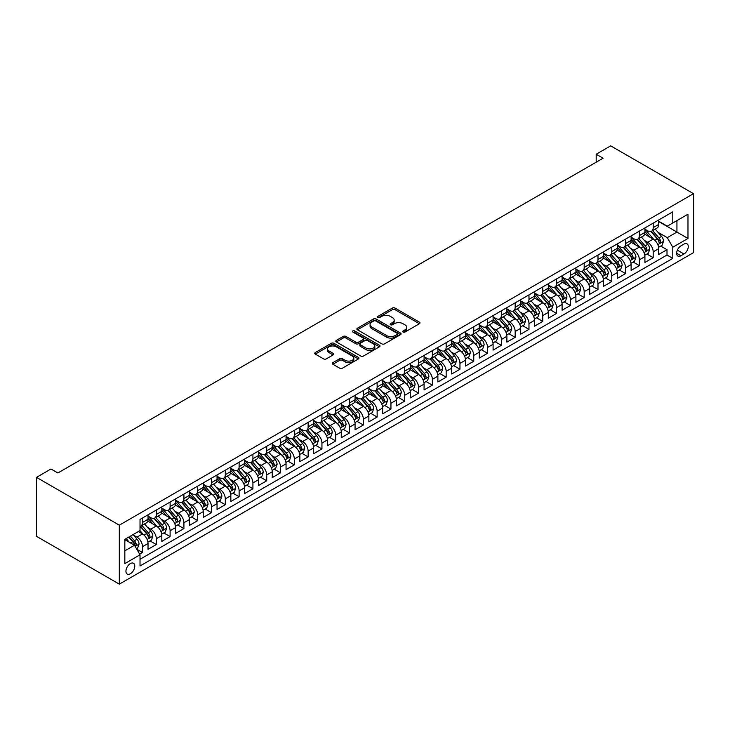 <?xml version="1.0" encoding="UTF-8"?>
<svg xmlns="http://www.w3.org/2000/svg" width="730" height="730" viewBox="0 0 730 730"><rect width="100%" height="100%" fill="white"/><g stroke="black" fill="none" stroke-linecap="round" stroke-linejoin="round"><path stroke-width="1.09" d="M403.133 332.031A1.341 0.776 0 0 0 405.031 332.031L419.421 323.719A1.916 1.104 0 0 0 419.987 322.943A1.916 1.104 0 0 0 419.421 322.158L395.04 308.078A1.916 1.104 0 0 0 392.329 308.078L377.93 316.391A1.341 0.776 0 0 0 377.538 316.939A1.341 0.776 0 0 0 377.93 317.486A1.341 0.776 0 0 0 379.828 317.486L381.69 316.409A6.132 3.54 0 0 1 390.368 316.409L392.393 317.577A6.132 3.54 0 0 1 394.191 320.087A6.132 3.54 0 0 1 392.393 322.587L390.532 323.664A1.341 0.776 0 0 0 390.139 324.211A1.341 0.776 0 0 0 390.532 324.759A1.341 0.776 0 0 0 392.43 324.759L394.291 323.682A6.132 3.54 0 0 1 402.96 323.682L404.995 324.859A6.132 3.54 0 0 1 406.793 327.359A6.132 3.54 0 0 1 404.995 329.86L403.133 330.936A1.341 0.776 0 0 0 402.741 331.484A1.341 0.776 0 0 0 403.133 332.031L403.133 330.936M130.36 573.78A6.251 3.604 120 0 0 134.439 568.278A6.251 3.604 120 0 0 133.481 563.277A6.251 3.604 120 0 0 130.36 563.587A6.251 3.604 120 0 0 126.281 569.09A6.251 3.604 120 0 0 127.23 574.09A6.251 3.604 120 0 0 130.36 573.78M332.853 362.673A1.916 1.104 0 0 0 332.296 363.458A1.916 1.104 0 0 0 332.853 364.243L339.696 368.185A1.916 1.104 0 0 0 342.406 368.185L358.393 358.959A1.916 1.104 0 0 0 358.95 358.174A1.916 1.104 0 0 0 358.393 357.399L334.002 343.319A1.916 1.104 0 0 0 331.292 343.319L315.305 352.544A1.916 1.104 0 0 0 314.749 353.329A1.916 1.104 0 0 0 315.305 354.105L323.572 358.877A1.916 1.104 0 0 0 326.283 358.877L333.126 354.926A1.916 1.104 0 0 0 333.683 354.15A1.916 1.104 0 0 0 333.126 353.366L329.029 351.002A5.128 2.957 0 0 1 327.524 348.904A5.128 2.957 0 0 1 330.69 346.175A5.128 2.957 0 0 1 336.274 346.814L352.325 356.085A5.128 2.957 0 0 1 353.831 358.174A5.128 2.957 0 0 1 350.665 360.912A5.128 2.957 0 0 1 345.08 360.273L342.406 358.722A1.916 1.104 0 0 0 339.696 358.722L332.853 362.673L332.853 364.243M693.5 193.669L610.682 145.854L596.191 154.222L603.089 158.209L57.898 472.976L50.991 468.989L36.5 477.356L119.318 525.171L693.5 193.669L693.5 252.644L119.318 584.146L119.318 525.171M381.827 343.866A1.916 1.104 0 0 0 384.537 343.866L400.524 334.632A1.916 1.104 0 0 0 401.089 333.847A1.916 1.104 0 0 0 400.524 333.072L376.142 318.992A1.916 1.104 0 0 0 373.431 318.992L357.445 328.217A1.916 1.104 0 0 0 356.879 329.002A1.916 1.104 0 0 0 357.445 329.787L381.827 343.866M353.302 332.323A1.341 0.776 0 0 1 354.661 332.515L354.661 330.918L379.454 345.235A1.916 1.104 0 0 1 380.02 346.011A1.916 1.104 0 0 1 379.454 346.796L363.476 356.03A1.916 1.104 0 0 1 360.766 356.03L336.375 341.95L343.219 338.026L343.219 336.43L336.375 340.381A1.916 1.104 0 0 0 335.818 341.166A1.916 1.104 0 0 0 336.375 341.95L336.375 340.381M343.219 338.026A1.916 1.104 0 0 1 345.929 338.026L345.929 336.43A1.916 1.104 0 0 0 343.219 336.43M345.929 336.43L355.82 342.142A1.916 1.104 0 0 0 358.53 342.142L363.065 339.523A1.916 1.104 0 0 0 363.622 338.738A1.916 1.104 0 0 0 363.065 337.954L352.773 332.013A1.341 0.776 0 0 1 352.38 331.466A1.341 0.776 0 0 1 353.201 330.754A1.341 0.776 0 0 1 354.661 330.918M139.64 554.161L142.505 552.51L136.775 549.197M133.517 535.127L136.984 537.125A7.811 4.508 60 0 1 142.505 546.688L148.026 543.503L148.026 549.316L156.302 544.534L150.024 540.912M147.323 527.16L150.781 529.159A7.811 4.508 60 0 1 156.302 538.722L161.823 535.537L161.823 541.35L170.108 536.568L163.83 532.946M161.12 519.185L164.588 521.193A7.811 4.508 60 0 1 170.108 530.756L175.629 527.562L175.629 533.384L183.914 528.602L177.627 524.97M174.926 511.219L178.394 513.217A7.811 4.508 60 0 1 183.914 522.78L189.435 519.596L189.435 525.408L197.711 520.627L191.433 517.004M188.723 503.253L192.191 505.251A7.811 4.508 60 0 1 197.711 514.814L203.232 511.63L203.232 517.442L211.518 512.661L205.239 509.038M202.529 495.278L205.997 497.285A7.811 4.508 60 0 1 211.518 506.848L217.038 503.654L217.038 509.476L225.314 504.695L219.036 501.072M216.335 487.311L219.794 489.31A7.811 4.508 60 0 1 225.314 498.873L230.835 495.688L230.835 501.51L239.121 496.728L232.843 493.097M230.132 479.345L233.6 481.344A7.811 4.508 60 0 1 239.121 490.907L244.641 487.722L244.641 493.535L252.927 488.753L246.64 485.131M243.939 471.379L247.406 473.378A7.811 4.508 60 0 1 252.927 482.941L258.447 479.747L258.447 485.569L266.724 480.787L260.446 477.164M257.736 463.404L261.203 465.411A7.811 4.508 60 0 1 266.724 474.965L272.244 471.781L272.244 477.602L280.53 472.821L274.252 469.189M271.542 455.438L275.009 457.436A7.811 4.508 60 0 1 280.53 466.999L286.05 463.815L286.05 469.627L294.327 464.846L288.049 461.223M285.348 447.472L288.806 449.47A7.811 4.508 60 0 1 294.327 459.033L299.857 455.849L299.857 461.661L308.133 456.88L301.855 453.257M299.145 439.496L302.612 441.504A7.811 4.508 60 0 1 308.133 451.067L313.654 447.873L313.654 453.695L321.939 448.913L315.652 445.282M312.951 431.53L316.418 433.529A7.811 4.508 60 0 1 321.939 443.092L327.46 439.907L327.46 445.729L335.736 440.947L329.458 437.316M326.748 423.564L330.215 425.563A7.811 4.508 60 0 1 335.736 435.126L341.257 431.941L341.257 437.754L349.542 432.972L343.264 429.349M340.554 415.589L344.022 417.596A7.811 4.508 60 0 1 349.542 427.159L355.063 423.966L355.063 429.787L363.339 425.006L357.061 421.383M354.36 407.623L357.819 409.621A7.811 4.508 60 0 1 363.339 419.184L368.869 416L368.869 421.821L377.145 417.04L370.867 413.408M368.157 399.657L371.625 401.655A7.811 4.508 60 0 1 377.145 411.218L382.666 408.034L382.666 413.846L390.952 409.065L384.664 405.442M381.963 391.691L385.431 393.689A7.811 4.508 60 0 1 390.952 403.252L396.472 400.067L396.472 405.88L404.748 401.099L398.471 397.476M395.76 383.715L399.228 385.723A7.811 4.508 60 0 1 404.748 395.286L410.269 392.092L410.269 397.914L418.555 393.132L412.277 389.501M409.566 375.749L413.034 377.748A7.811 4.508 60 0 1 418.555 387.311L424.075 384.126L424.075 389.939L432.361 385.157L426.074 381.534M423.373 367.783L426.831 369.781A7.811 4.508 60 0 1 432.361 379.345L437.881 376.16L437.881 381.973L446.158 377.191L439.88 373.568M437.17 359.808L440.637 361.815A7.811 4.508 60 0 1 446.158 371.378L451.678 368.185L451.678 374.006L459.964 369.225L453.677 365.602M450.976 351.842L454.443 353.84A7.811 4.508 60 0 1 459.964 363.403L465.484 360.219L465.484 366.04L473.761 361.259L467.483 357.627M464.782 343.876L468.24 345.874A7.811 4.508 60 0 1 473.761 355.437L479.281 352.252L479.281 358.065L487.567 353.284L481.289 349.661M478.579 335.909L482.046 337.908A7.811 4.508 60 0 1 487.567 347.471L493.088 344.277L493.088 350.099L501.373 345.317L495.086 341.695M492.385 327.934L495.843 329.942A7.811 4.508 60 0 1 501.373 339.496L506.894 336.311L506.894 342.133L515.17 337.351L508.892 333.72M506.182 319.968L509.649 321.966A7.811 4.508 60 0 1 515.17 331.529L520.691 328.345L520.691 334.157L528.976 329.376L522.698 325.753M519.988 312.002L523.456 314A7.811 4.508 60 0 1 528.976 323.563L534.497 320.379L534.497 326.191L542.773 321.41L536.495 317.787M533.794 304.027L537.253 306.034A7.811 4.508 60 0 1 542.773 315.597L548.294 312.404L548.294 318.225L556.579 313.444L550.301 309.812M547.591 296.061L551.059 298.059A7.811 4.508 60 0 1 556.579 307.622L562.1 304.437L562.1 310.25L570.385 305.478L564.098 301.846M561.397 288.095L564.865 290.093A7.811 4.508 60 0 1 570.385 299.656L575.906 296.471L575.906 302.284L584.183 297.502L577.904 293.88M575.194 280.119L578.662 282.127A7.811 4.508 60 0 1 584.183 291.69L589.703 288.496L589.703 294.318L597.989 289.536L591.711 285.914M589 272.153L592.468 274.151A7.811 4.508 60 0 1 597.989 283.714L603.509 280.53L603.509 286.352L611.786 281.57L605.508 277.938M602.807 264.187L606.265 266.185A7.811 4.508 60 0 1 611.786 275.748L617.306 272.564L617.306 278.376L625.592 273.595L619.314 269.972M616.604 256.221L620.071 258.219A7.811 4.508 60 0 1 625.592 267.782L631.112 264.598L631.112 270.41L639.398 265.629L633.111 262.006M630.41 248.246L633.877 250.253A7.811 4.508 60 0 1 639.398 259.816L644.918 256.622L644.918 262.444L653.195 257.663L653.195 251.841A7.811 4.508 -120 0 0 647.674 242.278L644.207 240.279M646.917 254.031L653.195 257.663M148.026 543.503A7.811 4.508 -120 0 0 142.505 533.94L138.362 531.549M161.823 535.537A7.811 4.508 -120 0 0 156.302 525.974L147.77 521.038M175.629 527.562A7.811 4.508 -120 0 0 170.108 517.999L161.576 513.071M189.435 519.596A7.811 4.508 -120 0 0 183.914 510.033L175.373 505.105M203.232 511.63A7.811 4.508 -120 0 0 197.711 502.067L189.179 497.139M217.038 503.654A7.811 4.508 -120 0 0 211.518 494.091L202.976 489.164M230.835 495.688A7.811 4.508 -120 0 0 225.314 486.125L216.783 481.198M244.641 487.722A7.811 4.508 -120 0 0 239.121 478.159L230.589 473.232M258.447 479.747A7.811 4.508 -120 0 0 252.927 470.184L244.386 465.256M272.244 471.781A7.811 4.508 -120 0 0 266.724 462.218L258.192 457.29M286.05 463.815A7.811 4.508 -120 0 0 280.53 454.252L271.989 449.324M299.857 455.849A7.811 4.508 -120 0 0 294.327 446.285L285.795 441.358M313.654 447.873A7.811 4.508 -120 0 0 308.133 438.31L299.601 433.383M327.46 439.907A7.811 4.508 -120 0 0 321.939 430.344L313.398 425.417M341.257 431.941A7.811 4.508 -120 0 0 335.736 422.378L327.204 417.451M355.063 423.966A7.811 4.508 -120 0 0 349.542 414.403L341.001 409.475M368.869 416A7.811 4.508 -120 0 0 363.339 406.437L354.807 401.509M382.666 408.034A7.811 4.508 -120 0 0 377.145 398.471L368.613 393.543M396.472 400.067A7.811 4.508 -120 0 0 390.952 390.504L382.41 385.568M410.269 392.092A7.811 4.508 -120 0 0 404.748 382.529L396.217 377.602M424.075 384.126A7.811 4.508 -120 0 0 418.555 374.563L410.014 369.635M437.881 376.16A7.811 4.508 -120 0 0 432.361 366.597L423.82 361.669M451.678 368.185A7.811 4.508 -120 0 0 446.158 358.622L437.626 353.694M465.484 360.219A7.811 4.508 -120 0 0 459.964 350.655L451.423 345.728M479.281 352.252A7.811 4.508 -120 0 0 473.761 342.689L465.229 337.762M493.088 344.277A7.811 4.508 -120 0 0 487.567 334.714L479.026 329.787M506.894 336.311A7.811 4.508 -120 0 0 501.373 326.748L492.832 321.82M520.691 328.345A7.811 4.508 -120 0 0 515.17 318.782L506.638 313.854M534.497 320.379A7.811 4.508 -120 0 0 528.976 310.816L520.435 305.888M548.294 312.404A7.811 4.508 -120 0 0 542.773 302.84L534.241 297.913M562.1 304.437A7.811 4.508 -120 0 0 556.579 294.874L548.048 289.947M575.906 296.471A7.811 4.508 -120 0 0 570.385 286.908L561.845 281.981M589.703 288.496A7.811 4.508 -120 0 0 584.183 278.933L575.651 274.005M603.509 280.53A7.811 4.508 -120 0 0 597.989 270.967L589.448 266.039M617.306 272.564A7.811 4.508 -120 0 0 611.786 263.001L603.254 258.073M631.112 264.598A7.811 4.508 -120 0 0 625.592 255.035L617.06 250.098M644.918 256.622A7.811 4.508 -120 0 0 639.398 247.059L630.857 242.132M683.973 244.112L680.944 245.864A6.05 3.495 120 0 0 676.984 251.202A6.05 3.495 120 0 0 677.914 256.048A6.05 3.495 120 0 0 680.944 255.746L683.973 253.994A6.05 3.495 120 0 0 687.934 248.665A6.05 3.495 120 0 0 687.003 243.811A6.05 3.495 120 0 0 683.973 244.112M124.839 550.831L134.493 545.255L140.023 554.818L140.023 565.978L672.795 258.374L672.795 247.224L667.275 237.661L658.013 232.313M140.023 554.818L124.839 563.587L124.839 539.361L140.023 530.591L140.023 519.432L672.795 211.837L672.795 222.997L687.979 214.228L687.979 238.454L672.795 247.224M148.026 516.092L150.781 517.68A7.811 4.508 60 0 0 154.687 518.072L160.208 514.878A7.811 4.508 -120 0 0 161.823 511.31L161.823 506.848M161.823 508.117L164.588 509.713A7.811 4.508 60 0 0 168.493 510.097L174.014 506.912A7.811 4.508 -120 0 0 175.629 503.335L175.629 498.873M175.629 500.15L178.394 501.747A7.811 4.508 60 0 0 182.29 502.13L187.811 498.946A7.811 4.508 -120 0 0 189.435 495.369L189.435 490.907M189.435 492.184L192.191 493.772A7.811 4.508 60 0 0 196.096 494.164L201.617 490.971A7.811 4.508 -120 0 0 203.232 487.403L203.232 482.941M203.232 484.209L205.997 485.806A7.811 4.508 60 0 0 209.902 486.198L215.423 483.005A7.811 4.508 -120 0 0 217.038 479.427L217.038 474.965M217.038 476.243L219.794 477.84A7.811 4.508 60 0 0 223.699 478.223L229.22 475.038A7.811 4.508 -120 0 0 230.835 471.461L230.835 466.999M230.835 468.277L233.6 469.874A7.811 4.508 60 0 0 237.505 470.257L243.026 467.072A7.811 4.508 -120 0 0 244.641 463.495L244.641 459.033M244.641 460.311L247.406 461.898A7.811 4.508 60 0 0 251.302 462.291L256.823 459.097A7.811 4.508 -120 0 0 258.447 455.529L258.447 451.067M258.447 452.335L261.203 453.932A7.811 4.508 60 0 0 265.109 454.315L270.629 451.131A7.811 4.508 -120 0 0 272.244 447.554L272.244 443.092M272.244 444.369L275.009 445.966A7.811 4.508 60 0 0 278.915 446.349L284.435 443.165A7.811 4.508 -120 0 0 286.05 439.588L286.05 435.126M286.05 436.403L288.806 437.991A7.811 4.508 60 0 0 292.712 438.383L298.232 435.19A7.811 4.508 -120 0 0 299.857 431.622L299.857 427.159M299.857 428.428L302.612 430.025A7.811 4.508 60 0 0 306.518 430.408L312.038 427.223A7.811 4.508 -120 0 0 313.654 423.646L313.654 419.184M313.654 420.462L316.418 422.059A7.811 4.508 60 0 0 320.315 422.442L325.835 419.257A7.811 4.508 -120 0 0 327.46 415.68L327.46 411.218M327.46 412.496L330.215 414.083A7.811 4.508 60 0 0 334.121 414.476L339.642 411.291A7.811 4.508 -120 0 0 341.257 407.714L341.257 403.252M341.257 404.529L344.022 406.117A7.811 4.508 60 0 0 347.927 406.51L353.448 403.316A7.811 4.508 -120 0 0 355.063 399.748L355.063 395.277M355.063 396.554L357.819 398.151A7.811 4.508 60 0 0 361.724 398.534L367.245 395.35A7.811 4.508 -120 0 0 368.869 391.773L368.869 387.311M368.869 388.588L371.625 390.185A7.811 4.508 60 0 0 375.53 390.568L381.051 387.384A7.811 4.508 -120 0 0 382.666 383.807L382.666 379.345M382.666 380.622L385.431 382.21A7.811 4.508 60 0 0 389.327 382.602L394.857 379.408A7.811 4.508 -120 0 0 396.472 375.84L396.472 371.378M396.472 372.647L399.228 374.244A7.811 4.508 60 0 0 403.133 374.627L408.654 371.442A7.811 4.508 -120 0 0 410.269 367.865L410.269 363.403M410.269 364.681L413.034 366.277A7.811 4.508 60 0 0 416.94 366.661L422.46 363.476A7.811 4.508 -120 0 0 424.075 359.899L424.075 355.437M424.075 356.714L426.831 358.302A7.811 4.508 60 0 0 430.737 358.695L436.257 355.501A7.811 4.508 -120 0 0 437.881 351.933L437.881 347.471M437.881 348.739L440.637 350.336A7.811 4.508 60 0 0 444.543 350.728L450.063 347.535A7.811 4.508 -120 0 0 451.678 343.958L451.678 339.496M451.678 340.773L454.443 342.37A7.811 4.508 60 0 0 458.349 342.753L463.869 339.569A7.811 4.508 -120 0 0 465.484 335.992L465.484 331.529M465.484 332.807L468.24 334.404A7.811 4.508 60 0 0 472.146 334.787L477.666 331.602A7.811 4.508 -120 0 0 479.281 328.026L479.281 323.563M479.281 324.841L482.046 326.429A7.811 4.508 60 0 0 485.952 326.821L491.473 323.627A7.811 4.508 -120 0 0 493.088 320.059L493.088 315.597M493.088 316.866L495.843 318.462A7.811 4.508 60 0 0 499.749 318.846L505.269 315.661A7.811 4.508 -120 0 0 506.894 312.084L506.894 307.622M506.894 308.899L509.649 310.496A7.811 4.508 60 0 0 513.555 310.88L519.076 307.695A7.811 4.508 -120 0 0 520.691 304.118L520.691 299.656M520.691 300.933L523.456 302.521A7.811 4.508 60 0 0 527.361 302.913L532.882 299.72A7.811 4.508 -120 0 0 534.497 296.152L534.497 291.69M534.497 292.958L537.253 294.555A7.811 4.508 60 0 0 541.158 294.938L546.679 291.754A7.811 4.508 -120 0 0 548.294 288.177L548.294 283.714M548.294 284.992L551.059 286.589A7.811 4.508 60 0 0 554.964 286.972L560.485 283.787A7.811 4.508 -120 0 0 562.1 280.21L562.1 275.748M562.1 277.026L564.865 278.614A7.811 4.508 60 0 0 568.761 279.006L574.282 275.821A7.811 4.508 -120 0 0 575.906 272.244L575.906 267.782M575.906 269.06L578.662 270.648A7.811 4.508 60 0 0 582.567 271.04L588.088 267.846A7.811 4.508 -120 0 0 589.703 264.278L589.703 259.807M589.703 261.084L592.468 262.681A7.811 4.508 60 0 0 596.373 263.065L601.894 259.88A7.811 4.508 -120 0 0 603.509 256.303L603.509 251.841M603.509 253.118L606.265 254.715A7.811 4.508 60 0 0 610.17 255.099L615.691 251.914A7.811 4.508 -120 0 0 617.306 248.337L617.306 243.875M617.306 245.152L620.071 246.74A7.811 4.508 60 0 0 623.977 247.132L629.497 243.939A7.811 4.508 -120 0 0 631.112 240.371L631.112 235.909M631.112 237.177L633.877 238.774A7.811 4.508 60 0 0 637.774 239.157L643.294 235.973A7.811 4.508 -120 0 0 644.918 232.395L644.918 227.933M140.023 559.28L667.001 255.035L667.001 249.687L658.716 254.469L658.716 248.656A7.811 4.508 -120 0 0 653.195 239.093L644.663 234.166M644.918 229.211L647.674 230.808A7.811 4.508 -120 0 0 651.58 231.191A7.811 4.508 -120 0 0 653.195 227.614L653.195 223.152M651.58 231.191L657.1 228.006A7.811 4.508 -120 0 0 658.716 224.429L658.716 219.967M142.505 517.999L142.505 522.461A7.811 4.508 60 0 1 140.89 526.038A7.811 4.508 60 0 1 140.023 526.357M140.89 526.038L146.411 522.853A7.811 4.508 -120 0 0 148.026 519.276L148.026 514.814M156.302 510.033L156.302 514.495A7.811 4.508 60 0 1 154.687 518.072M170.108 502.067L170.108 506.529A7.811 4.508 60 0 1 168.493 510.097M183.914 494.091L183.914 498.553A7.811 4.508 60 0 1 182.29 502.13M197.711 486.125L197.711 490.587A7.811 4.508 60 0 1 196.096 494.164M211.518 478.159L211.518 482.621A7.811 4.508 60 0 1 209.902 486.198M225.314 470.184L225.314 474.655A7.811 4.508 60 0 1 223.699 478.223M239.121 462.218L239.121 466.68A7.811 4.508 60 0 1 237.505 470.257M252.927 454.252L252.927 458.714A7.811 4.508 60 0 1 251.302 462.291M266.724 446.285L266.724 450.748A7.811 4.508 60 0 1 265.109 454.315M280.53 438.31L280.53 442.772A7.811 4.508 60 0 1 278.915 446.349M294.327 430.344L294.327 434.806A7.811 4.508 60 0 1 292.712 438.383M308.133 422.378L308.133 426.84A7.811 4.508 60 0 1 306.518 430.408M321.939 414.403L321.939 418.865A7.811 4.508 60 0 1 320.315 422.442M335.736 406.437L335.736 410.899A7.811 4.508 60 0 1 334.121 414.476M349.542 398.471L349.542 402.933A7.811 4.508 60 0 1 347.927 406.51M363.339 390.504L363.339 394.966A7.811 4.508 60 0 1 361.724 398.534M377.145 382.529L377.145 386.991A7.811 4.508 60 0 1 375.53 390.568M390.952 374.563L390.952 379.025A7.811 4.508 60 0 1 389.327 382.602M404.748 366.597L404.748 371.059A7.811 4.508 60 0 1 403.133 374.627M418.555 358.622L418.555 363.084A7.811 4.508 60 0 1 416.94 366.661M432.361 350.655L432.361 355.118A7.811 4.508 60 0 1 430.737 358.695M446.158 342.689L446.158 347.151A7.811 4.508 60 0 1 444.543 350.728M459.964 334.714L459.964 339.185A7.811 4.508 60 0 1 458.349 342.753M473.761 326.748L473.761 331.21A7.811 4.508 60 0 1 472.146 334.787M487.567 318.782L487.567 323.244A7.811 4.508 60 0 1 485.952 326.821M501.373 310.816L501.373 315.278A7.811 4.508 60 0 1 499.749 318.846M515.17 302.84L515.17 307.303A7.811 4.508 60 0 1 513.555 310.88M528.976 294.874L528.976 299.337A7.811 4.508 60 0 1 527.361 302.913M542.773 286.908L542.773 291.37A7.811 4.508 60 0 1 541.158 294.938M556.579 278.933L556.579 283.395A7.811 4.508 60 0 1 554.964 286.972M570.385 270.967L570.385 275.429A7.811 4.508 60 0 1 568.761 279.006M584.183 263.001L584.183 267.463A7.811 4.508 60 0 1 582.567 271.04M597.989 255.026L597.989 259.497A7.811 4.508 60 0 1 596.373 263.065M611.786 247.059L611.786 251.521A7.811 4.508 60 0 1 610.17 255.099M625.592 239.093L625.592 243.555A7.811 4.508 60 0 1 623.977 247.132M639.398 231.127L639.398 235.589A7.811 4.508 60 0 1 637.774 239.157M639.398 259.816L639.398 265.629M625.592 267.782L625.592 273.595M611.786 275.748L611.786 281.57M597.989 283.714L597.989 289.536M584.183 291.69L584.183 297.502M570.385 299.656L570.385 305.478M556.579 307.622L556.579 313.444M542.773 315.597L542.773 321.41M528.976 323.563L528.976 329.376M515.17 331.529L515.17 337.351M501.373 339.496L501.373 345.317M487.567 347.471L487.567 353.284M473.761 355.437L473.761 361.259M459.964 363.403L459.964 369.225M446.158 371.378L446.158 377.191M432.361 379.345L432.361 385.157M418.555 387.311L418.555 393.132M404.748 395.286L404.748 401.099M390.952 403.252L390.952 409.065M377.145 411.218L377.145 417.04M363.339 419.184L363.339 425.006M349.542 427.159L349.542 432.972M335.736 435.126L335.736 440.947M321.939 443.092L321.939 448.913M308.133 451.067L308.133 456.88M294.327 459.033L294.327 464.846M280.53 466.999L280.53 472.821M266.724 474.965L266.724 480.787M252.927 482.941L252.927 488.753M239.121 490.907L239.121 496.728M225.314 498.873L225.314 504.695M211.518 506.848L211.518 512.661M197.711 514.814L197.711 520.627M183.914 522.78L183.914 528.602M170.108 530.756L170.108 536.568M156.302 538.722L156.302 544.534M142.505 546.688L142.505 552.51M134.493 545.255L124.839 539.68M667.275 237.661L676.938 232.076L676.938 220.606L687.979 214.228M658.716 221.564L687.979 238.454M658.716 221.245L667.275 226.181L672.795 222.997M36.5 477.356L36.5 536.331L119.318 584.146M596.191 154.222L596.191 162.197M660.723 246.065L667.001 249.687M667.001 255.035L672.795 258.374M403.672 332.223L404.995 331.457A6.132 3.54 0 0 0 406.793 328.956L406.793 327.359M394.191 320.087L394.191 321.674A6.132 3.54 0 0 1 392.393 324.184L391.07 324.95M419.403 323.737L395.04 309.675A1.916 1.104 0 0 0 392.329 309.675L378.469 317.669M400.496 334.65L376.142 320.579A1.916 1.104 0 0 0 373.431 320.579L357.472 329.796M397.138 334.395A1.341 0.776 0 0 0 397.531 333.847A1.341 0.776 0 0 0 397.138 333.3L375.731 320.945A1.341 0.776 0 0 0 373.833 320.945L371.871 322.076A6.132 3.54 0 0 0 370.073 324.585A6.132 3.54 0 0 0 371.871 327.086L386.508 335.535A6.132 3.54 0 0 0 395.176 335.535L397.138 334.395L397.138 335.992A1.341 0.776 0 0 0 397.531 335.444L397.531 333.847M370.073 324.585L370.073 326.173A6.132 3.54 0 0 0 371.871 328.683L371.871 327.086M397.138 335.992L395.176 337.123A6.132 3.54 0 0 1 386.508 337.123L371.871 328.683M345.929 338.026L355.82 343.739A1.916 1.104 0 0 0 358.53 343.739L363.065 341.111A1.916 1.104 0 0 0 363.622 340.335L363.622 338.738M354.661 332.515L379.436 346.814M366.077 348.064A5.128 2.957 0 0 0 371.661 348.712A5.128 2.957 0 0 0 374.828 345.974A5.128 2.957 0 0 0 373.331 343.885L367.674 340.618A1.916 1.104 0 0 0 364.963 340.618L360.419 343.237A1.916 1.104 0 0 0 359.863 344.022A1.916 1.104 0 0 0 360.419 344.797L366.077 348.064L366.077 349.661A5.128 2.957 0 0 0 371.661 350.3A5.128 2.957 0 0 0 374.828 347.571L374.828 345.974M359.863 344.022L359.863 345.609A1.916 1.104 0 0 0 360.419 346.394L360.419 344.797M366.077 349.661L360.419 346.394M353.831 358.174L353.831 359.771A5.128 2.957 0 0 1 350.665 362.5A5.128 2.957 0 0 1 345.08 361.861L342.406 360.319A1.916 1.104 0 0 0 339.696 360.319L332.88 364.252M327.524 348.904L327.524 350.5A5.128 2.957 0 0 0 329.029 352.59L329.029 351.002M333.099 354.944L329.029 352.59M358.393 357.399L358.393 358.959L334.002 344.907A1.916 1.104 0 0 0 331.292 344.907L315.333 354.123M658.606 247.287L662.165 245.225L663.552 241.247A5.174 2.984 -120 0 0 661.535 236.383L655.23 229.083M653.961 239.595L646.488 230.936A14.928 8.623 -120 0 0 644.918 229.293M649.864 237.168L645.676 232.322A12.392 7.154 -120 0 0 644.918 231.492M650.877 231.474L657.255 238.856A5.174 2.984 60 0 1 659.099 242.424C659.874 243.464 660.431 243.145 660.76 241.466A5.174 2.984 -120 0 0 658.907 237.898L652.602 230.598M651.251 231.355L658.104 239.285A2.637 1.524 60 0 1 658.77 240.316L660.76 241.466M659.099 242.424L659.473 243.035M644.8 255.254L648.368 253.201L649.746 249.213A5.174 2.984 -120 0 0 647.729 244.358L641.424 237.058M640.164 247.57L632.682 238.911A14.928 8.623 -120 0 0 631.112 237.268M636.058 245.134L631.879 240.289A12.392 7.154 -120 0 0 631.112 239.458M637.071 239.44L643.449 246.822A5.174 2.984 60 0 1 645.293 250.39C646.077 251.43 646.625 251.111 646.953 249.432A5.174 2.984 -120 0 0 645.11 245.873L638.805 238.573M637.445 239.321L644.307 247.26A2.637 1.524 60 0 1 644.964 248.291L646.953 249.432M645.293 250.39L645.676 251.001M630.994 263.229L634.562 261.167L635.939 257.179A5.174 2.984 -120 0 0 633.932 252.324L627.627 245.024M626.358 255.537L618.876 246.877A14.928 8.623 -120 0 0 617.306 245.234M622.261 253.109L618.073 248.264A12.392 7.154 -120 0 0 617.306 247.434M623.274 247.406L629.652 254.797A5.174 2.984 60 0 1 631.496 258.356C632.271 259.396 632.828 259.077 633.147 257.398A5.174 2.984 -120 0 0 631.304 253.839L624.999 246.539M623.648 247.287L630.501 255.226A2.637 1.524 60 0 1 631.167 256.257L633.147 257.398M631.496 258.356L631.87 258.968M617.197 271.195L620.765 269.133L622.142 265.154A5.174 2.984 -120 0 0 620.126 260.291L613.82 252.991M612.552 263.503L605.079 254.843A14.928 8.623 -120 0 0 603.509 253.201M608.455 261.075L604.276 256.23A12.392 7.154 -120 0 0 603.509 255.4M609.468 255.381L615.846 262.763A5.174 2.984 60 0 1 617.689 266.331C618.465 267.372 619.022 267.052 619.35 265.373A5.174 2.984 -120 0 0 617.507 261.805L611.202 254.505M609.842 255.263L616.695 263.192A2.637 1.524 60 0 1 617.361 264.224L619.35 265.373M617.689 266.331L618.064 266.943M603.391 279.161L606.958 277.108L608.336 273.12A5.174 2.984 -120 0 0 606.32 268.266L600.014 260.957M598.755 271.469L591.273 262.809A14.928 8.623 -120 0 0 589.703 261.176M594.649 269.041L590.47 264.196A12.392 7.154 -120 0 0 589.703 263.366M595.662 263.348L602.049 270.73A5.174 2.984 60 0 1 603.892 274.298C604.668 275.338 605.216 275.018 605.544 273.339A5.174 2.984 -120 0 0 603.701 269.781L597.395 262.471M596.045 263.229L602.898 271.159A2.637 1.524 60 0 1 603.555 272.19L605.544 273.339M603.892 274.298L604.267 274.909M589.584 287.136L593.152 285.074L594.539 281.087A5.174 2.984 -120 0 0 592.523 276.232L586.217 268.932M584.949 279.444L577.476 270.784A14.928 8.623 -120 0 0 575.906 269.142M580.852 277.008L576.663 272.171A12.392 7.154 -120 0 0 575.906 271.332M581.865 271.314L588.243 278.705A5.174 2.984 60 0 1 590.086 282.264C590.862 283.304 591.419 282.985 591.747 281.305A5.174 2.984 -120 0 0 589.895 277.747L583.589 270.447M582.239 271.195L589.092 279.134A2.637 1.524 60 0 1 589.758 280.165L591.747 281.305M590.086 282.264L590.461 282.875M575.788 295.102L579.355 293.04L580.733 289.053A5.174 2.984 -120 0 0 578.717 284.198L572.411 276.898M571.152 287.41L563.669 278.75A14.928 8.623 -120 0 0 562.1 277.108M567.046 284.983L562.866 280.137A12.392 7.154 -120 0 0 562.1 279.307M568.059 279.289L574.437 286.671A5.174 2.984 60 0 1 576.28 290.23C577.065 291.27 577.612 290.96 577.941 289.281A5.174 2.984 -120 0 0 576.098 285.713L569.792 278.413M568.433 279.161L575.286 287.1A2.637 1.524 60 0 1 575.952 288.131L577.941 289.281M576.28 290.23L576.663 290.85M561.981 303.069L565.549 301.006L566.927 297.028A5.174 2.984 -120 0 0 564.92 292.173L558.605 284.864M557.346 295.376L549.863 286.717A14.928 8.623 -120 0 0 548.294 285.074M553.249 292.949L549.06 288.104A12.392 7.154 -120 0 0 548.294 287.273M554.262 287.255L560.64 294.637A5.174 2.984 60 0 1 562.483 298.205C563.259 299.245 563.806 298.926 564.135 297.247A5.174 2.984 -120 0 0 562.292 293.679L555.986 286.379M554.636 287.136L561.489 295.066A2.637 1.524 60 0 1 562.155 296.097L564.135 297.247M562.483 298.205L562.857 298.816M548.184 311.035L551.752 308.982L553.13 304.994A5.174 2.984 -120 0 0 551.114 300.139L544.808 292.839M543.54 303.351L536.066 294.692A14.928 8.623 -120 0 0 534.497 293.049M539.443 300.915L535.254 296.079A12.392 7.154 -120 0 0 534.497 295.239M540.455 295.221L546.834 302.612A5.174 2.984 60 0 1 548.677 306.171C549.453 307.211 550.009 306.892 550.338 305.213A5.174 2.984 -120 0 0 548.495 301.654L542.18 294.354M540.83 295.102L547.683 303.041A2.637 1.524 60 0 1 548.349 304.072L550.338 305.213M548.677 306.171L549.051 306.782M534.378 319.01L537.946 316.948L539.324 312.96A5.174 2.984 -120 0 0 537.307 308.106L531.002 300.806M529.743 311.318L522.26 302.658A14.928 8.623 -120 0 0 520.691 301.015M525.636 308.89L521.457 304.045A12.392 7.154 -120 0 0 520.691 303.215M526.649 303.187L533.028 310.579A5.174 2.984 60 0 1 534.88 314.137C535.656 315.177 536.203 314.858 536.532 313.188A5.174 2.984 -120 0 0 534.688 309.62L528.383 302.32M527.033 303.069L533.885 311.007A2.637 1.524 60 0 1 534.542 312.038L536.532 313.188M534.88 314.137L535.254 314.758M520.572 326.976L524.14 324.914L525.527 320.935A5.174 2.984 -120 0 0 523.51 316.072L517.205 308.772M515.937 319.284L508.463 310.624A14.928 8.623 -120 0 0 506.894 308.982M511.839 316.856L507.651 312.011A12.392 7.154 -120 0 0 506.894 311.181M512.852 311.162L519.231 318.545A5.174 2.984 60 0 1 521.074 322.113C521.85 323.153 522.406 322.833 522.726 321.154A5.174 2.984 -120 0 0 520.882 317.587L514.577 310.286M513.226 311.044L520.079 318.974A2.637 1.524 60 0 1 520.745 320.005L522.726 321.154M521.074 322.113L521.448 322.724M506.775 334.942L510.343 332.889L511.721 328.901A5.174 2.984 -120 0 0 509.704 324.047L503.399 316.747M502.14 327.259L494.657 318.599A14.928 8.623 -120 0 0 493.088 316.957M498.033 324.823L493.854 319.977A12.392 7.154 -120 0 0 493.088 319.147M499.046 319.129L505.425 326.511A5.174 2.984 60 0 1 507.268 330.079C508.053 331.119 508.6 330.799 508.929 329.12A5.174 2.984 -120 0 0 507.085 325.562L500.78 318.253M499.42 319.01L506.273 326.949A2.637 1.524 60 0 1 506.939 327.971L508.929 329.12M507.268 330.079L507.651 330.69M492.969 342.918L496.537 340.855L497.915 336.868A5.174 2.984 -120 0 0 495.907 332.013L489.593 324.713M488.333 335.225L480.851 326.565A14.928 8.623 -120 0 0 479.281 324.923M484.227 332.798L480.048 327.952A12.392 7.154 -120 0 0 479.281 327.113M485.249 327.095L491.628 334.486A5.174 2.984 60 0 1 493.471 338.045C494.246 339.085 494.794 338.766 495.123 337.087A5.174 2.984 -120 0 0 493.279 333.528L486.974 326.228M485.623 326.976L492.476 334.915A2.637 1.524 60 0 1 493.142 335.946L495.123 337.087M493.471 338.045L493.845 338.656M479.172 350.884L482.74 348.821L484.118 344.843A5.174 2.984 -120 0 0 482.101 339.979L475.796 332.679M474.527 343.191L467.054 334.532A14.928 8.623 -120 0 0 465.484 332.889M470.43 340.764L466.242 335.919A12.392 7.154 -120 0 0 465.484 335.088M471.443 335.07L477.821 342.452A5.174 2.984 60 0 1 479.665 346.02C480.44 347.06 480.997 346.741 481.325 345.062A5.174 2.984 -120 0 0 479.482 341.494L473.168 334.194M471.817 334.942L478.67 342.881A2.637 1.524 60 0 1 479.336 343.912L481.325 345.062M479.665 346.02L480.039 346.631M465.366 358.85L468.934 356.797L470.312 352.809A5.174 2.984 -120 0 0 468.295 347.954L461.99 340.645M460.73 351.157L453.248 342.498A14.928 8.623 -120 0 0 451.678 340.864M456.624 348.73L452.445 343.885A12.392 7.154 -120 0 0 451.678 343.054M457.637 343.036L464.015 350.418A5.174 2.984 60 0 1 465.868 353.986C466.643 355.026 467.191 354.707 467.519 353.028A5.174 2.984 -120 0 0 465.676 349.469L459.371 342.16M458.02 342.918L464.873 350.847A2.637 1.524 60 0 1 465.53 351.878L467.519 353.028M465.868 353.986L466.242 354.598M451.56 366.816L455.128 364.763L456.515 360.775A5.174 2.984 -120 0 0 454.498 355.921L448.193 348.621M446.924 359.133L439.451 350.473A14.928 8.623 -120 0 0 437.881 348.83M442.827 356.696L438.639 351.86A12.392 7.154 -120 0 0 437.881 351.02M443.84 351.002L450.218 358.393A5.174 2.984 60 0 1 452.062 361.952C452.837 362.993 453.394 362.673 453.713 360.994A5.174 2.984 -120 0 0 451.87 357.435L445.565 350.135M444.214 350.884L451.067 358.822A2.637 1.524 60 0 1 451.733 359.853L453.713 360.994M452.062 361.952L452.436 362.564M437.763 374.791L441.331 372.729L442.709 368.741A5.174 2.984 -120 0 0 440.692 363.887L434.387 356.587M433.127 367.099L425.645 358.439A14.928 8.623 -120 0 0 424.075 356.797M429.021 364.671L424.842 359.826A12.392 7.154 -120 0 0 424.075 358.996M430.034 358.977L436.412 366.36A5.174 2.984 60 0 1 438.255 369.918C439.04 370.959 439.588 370.639 439.916 368.969A5.174 2.984 -120 0 0 438.073 365.401L431.768 358.101M430.408 358.85L437.261 366.788A2.637 1.524 60 0 1 437.927 367.82L439.916 368.969M438.255 369.918L438.639 370.539M423.957 382.757L427.524 380.695L428.902 376.716A5.174 2.984 -120 0 0 426.895 371.853L420.58 364.553M419.321 375.065L411.839 366.405A14.928 8.623 -120 0 0 410.269 364.763M415.215 372.638L411.036 367.792A12.392 7.154 -120 0 0 410.269 366.962M416.237 366.944L422.615 374.326A5.174 2.984 60 0 1 424.459 377.894C425.234 378.934 425.782 378.615 426.11 376.935A5.174 2.984 -120 0 0 424.267 373.368L417.962 366.068M416.611 366.825L423.464 374.755A2.637 1.524 60 0 1 424.13 375.786L426.11 376.935M424.459 377.894L424.833 378.505M410.16 390.723L413.718 388.67L415.105 384.683A5.174 2.984 -120 0 0 413.089 379.828L406.783 372.528M405.515 383.04L398.042 374.38A14.928 8.623 -120 0 0 396.472 372.738M401.418 380.604L397.229 375.758A12.392 7.154 -120 0 0 396.472 374.928M402.431 374.91L408.809 382.292A5.174 2.984 60 0 1 410.652 385.86C411.428 386.9 411.985 386.581 412.313 384.902A5.174 2.984 -120 0 0 410.47 381.343L404.155 374.043M402.805 374.791L409.658 382.73A2.637 1.524 60 0 1 410.324 383.761L412.313 384.902M410.652 385.86L411.026 386.471M396.353 398.699L399.921 396.636L401.299 392.649A5.174 2.984 -120 0 0 399.283 387.794L392.977 380.494M391.718 391.006L384.236 382.347A14.928 8.623 -120 0 0 382.666 380.704M387.612 388.579L383.433 383.734A12.392 7.154 -120 0 0 382.666 382.903M388.625 382.876L395.003 390.267A5.174 2.984 60 0 1 396.855 393.826C397.631 394.866 398.178 394.547 398.507 392.868A5.174 2.984 -120 0 0 396.664 389.309L390.358 382.009M389.008 382.757L395.861 390.696A2.637 1.524 60 0 1 396.518 391.727L398.507 392.868M396.855 393.826L397.229 394.437M382.547 406.665L386.115 404.602L387.493 400.624A5.174 2.984 -120 0 0 385.486 395.76L379.18 388.46M377.912 398.972L370.438 390.313A14.928 8.623 -120 0 0 368.869 388.67M373.815 396.545L369.626 391.7A12.392 7.154 -120 0 0 368.869 390.869M374.828 390.851L381.206 398.233A5.174 2.984 60 0 1 383.049 401.801C383.825 402.841 384.382 402.522 384.701 400.843A5.174 2.984 -120 0 0 382.858 397.275L376.552 389.975M375.202 390.732L382.055 398.662A2.637 1.524 60 0 1 382.721 399.693L384.701 400.843M383.049 401.801L383.423 402.412M368.75 414.631L372.318 412.578L373.696 408.59A5.174 2.984 -120 0 0 371.679 403.736L365.374 396.426M364.115 406.938L356.632 398.288A14.928 8.623 -120 0 0 355.063 396.645M360.009 404.511L355.829 399.666A12.392 7.154 -120 0 0 355.063 398.835M361.022 398.817L367.4 406.199A5.174 2.984 60 0 1 369.243 409.767C370.028 410.808 370.575 410.488 370.904 408.809A5.174 2.984 -120 0 0 369.061 405.25L362.755 397.941M361.396 398.699L368.248 406.628A2.637 1.524 60 0 1 368.915 407.659L370.904 408.809M369.243 409.767L369.626 410.379M354.944 422.606L358.512 420.544L359.89 416.556A5.174 2.984 -120 0 0 357.882 411.702L351.568 404.402M350.309 414.914L342.826 406.254A14.928 8.623 -120 0 0 341.257 404.612M346.202 412.477L342.023 407.641A12.392 7.154 -120 0 0 341.257 406.802M347.224 406.783L353.603 414.175A5.174 2.984 60 0 1 355.446 417.733C356.222 418.774 356.769 418.454 357.098 416.775A5.174 2.984 -120 0 0 355.255 413.216L348.949 405.916M347.599 406.665L354.452 414.603A2.637 1.524 60 0 1 355.118 415.635L357.098 416.775M355.446 417.733L355.82 418.345M341.147 430.572L344.706 428.51L346.093 424.522A5.174 2.984 -120 0 0 344.076 419.668L337.771 412.368M336.503 422.88L329.029 414.22A14.928 8.623 -120 0 0 327.46 412.578M332.405 420.453L328.217 415.607A12.392 7.154 -120 0 0 327.46 414.777M333.418 414.759L339.797 422.141A5.174 2.984 60 0 1 341.64 425.7C342.416 426.74 342.972 426.429 343.301 424.75A5.174 2.984 -120 0 0 341.457 421.183L335.143 413.883M333.793 414.631L340.645 422.57A2.637 1.524 60 0 1 341.312 423.601L343.301 424.75M341.64 425.7L342.014 426.32M327.341 438.538L330.909 436.476L332.287 432.498A5.174 2.984 -120 0 0 330.27 427.643L323.965 420.334M322.706 430.846L315.223 422.186A14.928 8.623 -120 0 0 313.654 420.544M318.599 428.419L314.42 423.573A12.392 7.154 -120 0 0 313.654 422.743M319.612 422.725L325.991 430.107A5.174 2.984 60 0 1 327.843 433.675C328.619 434.715 329.166 434.396 329.495 432.717A5.174 2.984 -120 0 0 327.651 429.149L321.346 421.849M319.986 422.606L326.848 430.536A2.637 1.524 60 0 1 327.505 431.567L329.495 432.717M327.843 433.675L328.217 434.286M313.535 446.505L317.103 444.451L318.481 440.464A5.174 2.984 -120 0 0 316.473 435.609L310.168 428.309M308.899 438.821L301.426 430.162A14.928 8.623 -120 0 0 299.857 428.519M304.802 436.385L300.614 431.549A12.392 7.154 -120 0 0 299.857 430.709M305.815 430.691L312.194 438.082A5.174 2.984 60 0 1 314.037 441.641C314.812 442.681 315.369 442.362 315.688 440.683A5.174 2.984 -120 0 0 313.845 437.124L307.54 429.824M306.189 430.572L313.042 438.511A2.637 1.524 60 0 1 313.708 439.542L315.688 440.683M314.037 441.641L314.411 442.252M299.738 454.48L303.306 452.418L304.684 448.43A5.174 2.984 -120 0 0 302.667 443.575L296.362 436.275M295.102 446.787L287.62 438.128A14.928 8.623 -120 0 0 286.05 436.485M290.996 444.36L286.817 439.515A12.392 7.154 -120 0 0 286.05 438.684M292.009 438.666L298.387 446.048A5.174 2.984 60 0 1 300.231 449.607C301.006 450.647 301.563 450.328 301.891 448.658A5.174 2.984 -120 0 0 300.048 445.09L293.743 437.79M292.383 438.538L299.236 446.477A2.637 1.524 60 0 1 299.902 447.508L301.891 448.658M300.231 449.607L300.614 450.227M285.932 462.446L289.5 460.384L290.878 456.405A5.174 2.984 -120 0 0 288.861 451.541L282.556 444.241M281.296 454.753L273.814 446.094A14.928 8.623 -120 0 0 272.244 444.451M277.19 452.326L273.011 447.481A12.392 7.154 -120 0 0 272.244 446.651M278.212 446.632L284.59 454.014A5.174 2.984 60 0 1 286.434 457.582C287.209 458.623 287.757 458.303 288.085 456.624A5.174 2.984 -120 0 0 286.242 453.056L279.937 445.756M278.586 446.514L285.439 454.443A2.637 1.524 60 0 1 286.105 455.474L288.085 456.624M286.434 457.582L286.808 458.194M272.135 470.412L275.694 468.359L277.081 464.371A5.174 2.984 -120 0 0 275.064 459.517L268.759 452.217M267.49 462.729L260.017 454.069A14.928 8.623 -120 0 0 258.447 452.427M263.393 460.292L259.205 455.447A12.392 7.154 -120 0 0 258.447 454.617M264.406 454.598L270.784 461.98A5.174 2.984 60 0 1 272.628 465.548C273.403 466.589 273.96 466.269 274.288 464.59A5.174 2.984 -120 0 0 272.436 461.031L266.131 453.722M264.78 454.48L271.633 462.418A2.637 1.524 60 0 1 272.299 463.44L274.288 464.59M272.628 465.548L273.002 466.16M258.329 478.387L261.897 476.325L263.274 472.337A5.174 2.984 -120 0 0 261.258 467.483L254.952 460.183M253.693 470.695L246.211 462.035A14.928 8.623 -120 0 0 244.641 460.393M249.587 468.268L245.408 463.422A12.392 7.154 -120 0 0 244.641 462.583M250.6 462.565L256.978 469.956A5.174 2.984 60 0 1 258.821 473.514C259.606 474.555 260.154 474.235 260.482 472.556A5.174 2.984 -120 0 0 258.639 468.998L252.334 461.698M250.974 462.446L257.836 470.385A2.637 1.524 60 0 1 258.493 471.416L260.482 472.556M258.821 473.514L259.205 474.126M244.523 486.353L248.09 484.291L249.468 480.313A5.174 2.984 -120 0 0 247.461 475.449L241.155 468.149M239.887 478.661L232.405 470.001A14.928 8.623 -120 0 0 230.835 468.359M235.79 476.234L231.602 471.388A12.392 7.154 -120 0 0 230.835 470.558M236.803 470.54L243.181 477.922A5.174 2.984 60 0 1 245.024 481.49C245.8 482.53 246.357 482.211 246.676 480.532A5.174 2.984 -120 0 0 244.833 476.964L238.527 469.664M237.177 470.412L244.03 478.351A2.637 1.524 60 0 1 244.696 479.382L246.676 480.532M245.024 481.49L245.399 482.101M230.726 494.32L234.293 492.266L235.671 488.279A5.174 2.984 -120 0 0 233.655 483.424L227.349 476.115M226.081 486.627L218.608 477.967A14.928 8.623 -120 0 0 217.038 476.334M221.984 484.2L217.805 479.355A12.392 7.154 -120 0 0 217.038 478.524M222.997 478.506L229.375 485.888A5.174 2.984 60 0 1 231.218 489.456C231.994 490.496 232.551 490.177 232.879 488.498A5.174 2.984 -120 0 0 231.036 484.939L224.731 477.63M223.371 478.387L230.224 486.317A2.637 1.524 60 0 1 230.89 487.348L232.879 488.498M231.218 489.456L231.602 490.067M216.919 502.286L220.487 500.233L221.865 496.245A5.174 2.984 -120 0 0 219.849 491.39L213.543 484.09M212.284 494.602L204.802 485.943A14.928 8.623 -120 0 0 203.232 484.3M208.178 492.166L203.999 487.33A12.392 7.154 -120 0 0 203.232 486.49M209.2 486.472L215.578 493.863A5.174 2.984 60 0 1 217.421 497.422C218.197 498.462 218.744 498.143 219.073 496.464A5.174 2.984 -120 0 0 217.23 492.905L210.924 485.605M209.574 486.353L216.427 494.292A2.637 1.524 60 0 1 217.093 495.323L219.073 496.464M217.421 497.422L217.796 498.033M203.123 510.261L206.681 508.199L208.068 504.211A5.174 2.984 -120 0 0 206.052 499.356L199.746 492.056M198.478 502.568L191.004 493.909A14.928 8.623 -120 0 0 189.435 492.266M194.381 500.141L190.192 495.296A12.392 7.154 -120 0 0 189.435 494.465M195.394 494.447L201.772 501.829A5.174 2.984 60 0 1 203.615 505.388C204.391 506.428 204.947 506.109 205.276 504.439A5.174 2.984 -120 0 0 203.424 500.871L197.118 493.571M195.768 494.32L202.621 502.258A2.637 1.524 60 0 1 203.287 503.289L205.276 504.439M203.615 505.388L203.989 506.009M189.316 518.227L192.884 516.165L194.262 512.186A5.174 2.984 -120 0 0 192.245 507.323L185.94 500.023M184.681 510.535L177.198 501.875A14.928 8.623 -120 0 0 175.629 500.233M180.575 508.107L176.395 503.262A12.392 7.154 -120 0 0 175.629 502.432M181.588 502.413L187.966 509.795A5.174 2.984 60 0 1 189.809 513.363C190.594 514.404 191.141 514.084 191.47 512.405A5.174 2.984 -120 0 0 189.627 508.837L183.321 501.537M181.962 502.295L188.824 510.224A2.637 1.524 60 0 1 189.481 511.255L191.47 512.405M189.809 513.363L190.192 513.975M175.51 526.193L179.078 524.14L180.456 520.152A5.174 2.984 -120 0 0 178.448 515.298L172.143 507.998M170.875 518.51L163.392 509.85A14.928 8.623 -120 0 0 161.823 508.208M166.778 516.073L162.589 511.237A12.392 7.154 -120 0 0 161.823 510.398M167.79 510.38L174.169 517.762A5.174 2.984 60 0 1 176.012 521.33C176.788 522.37 177.344 522.05 177.664 520.371A5.174 2.984 -120 0 0 175.821 516.813L169.515 509.513M168.165 510.261L175.018 518.2A2.637 1.524 60 0 1 175.684 519.231L177.664 520.371M176.012 521.33L176.386 521.941M161.713 534.168L165.281 532.106L166.659 528.118A5.174 2.984 -120 0 0 164.642 523.264L158.337 515.964M157.069 526.476L149.595 517.816A14.928 8.623 -120 0 0 148.026 516.174M152.971 524.049L148.792 519.203A12.392 7.154 -120 0 0 148.026 518.373M153.984 518.346L160.363 525.737A5.174 2.984 60 0 1 162.206 529.296C162.982 530.336 163.538 530.017 163.867 528.337A5.174 2.984 -120 0 0 162.023 524.779L155.718 517.479M154.358 518.227L161.211 526.166A2.637 1.524 60 0 1 161.877 527.197L163.867 528.337M162.206 529.296L162.58 529.907M147.907 542.135L151.475 540.072L152.853 536.094A5.174 2.984 -120 0 0 150.836 531.23L144.531 523.93M143.272 534.442L139.968 530.619M139.165 532.015L138.636 531.394M140.187 526.321L146.566 533.703A5.174 2.984 60 0 1 148.409 537.271C149.185 538.311 149.732 537.992 150.061 536.313A5.174 2.984 -120 0 0 148.217 532.745L141.912 525.445M140.561 526.202L147.414 534.132A2.637 1.524 60 0 1 148.081 535.163L150.061 536.313M148.409 537.271L148.783 537.882M136.501 548.723L137.669 548.048L139.056 544.06A5.174 2.984 -120 0 0 137.039 539.205L133.07 534.606M129.365 542.29L126.162 538.594M125.368 539.981L124.839 539.37M128.79 537.079L132.76 541.669A5.174 2.984 60 0 1 134.603 545.237C135.379 546.277 135.935 545.958 136.264 544.279A5.174 2.984 -120 0 0 134.411 540.72L130.442 536.121M129.11 536.888L133.608 542.098A2.637 1.524 60 0 1 134.274 543.129L136.264 544.279M134.603 545.237L134.977 545.848M136.984 537.125L142.505 533.94M150.781 529.159L156.302 525.974M164.588 521.193L170.108 517.999M178.394 513.217L183.914 510.033M192.191 505.251L197.711 502.067M205.997 497.285L211.518 494.091M219.794 489.31L225.314 486.125M233.6 481.344L239.121 478.159M247.406 473.378L252.927 470.184M261.203 465.411L266.724 462.218M275.009 457.436L280.53 454.252M288.806 449.47L294.327 446.285M302.612 441.504L308.133 438.31M316.418 433.529L321.939 430.344M330.215 425.563L335.736 422.378M344.022 417.596L349.542 414.403M357.819 409.621L363.339 406.437M371.625 401.655L377.145 398.471M385.431 393.689L390.952 390.504M399.228 385.723L404.748 382.529M413.034 377.748L418.555 374.563M426.831 369.781L432.361 366.597M440.637 361.815L446.158 358.622M454.443 353.84L459.964 350.655M468.24 345.874L473.761 342.689M482.046 337.908L487.567 334.714M495.843 329.942L501.373 326.748M509.649 321.966L515.17 318.782M523.456 314L528.976 310.816M537.253 306.034L542.773 302.84M551.059 298.059L556.579 294.874M564.865 290.093L570.385 286.908M578.662 282.127L584.183 278.933M592.468 274.151L597.989 270.967M606.265 266.185L611.786 263.001M620.071 258.219L625.592 255.035M633.877 250.253L639.398 247.059M647.674 242.278L653.195 239.093M653.195 227.614L658.716 224.429M142.505 522.461L148.026 519.276M156.302 514.495L161.823 511.31M170.108 506.529L175.629 503.335M183.914 498.553L189.435 495.369M197.711 490.587L203.232 487.403M211.518 482.621L217.038 479.427M225.314 474.655L230.835 471.461M239.121 466.68L244.641 463.495M252.927 458.714L258.447 455.529M266.724 450.748L272.244 447.554M280.53 442.772L286.05 439.588M294.327 434.806L299.857 431.622M308.133 426.84L313.654 423.646M321.939 418.865L327.46 415.68M335.736 410.899L341.257 407.714M349.542 402.933L355.063 399.748M363.339 394.966L368.869 391.773M377.145 386.991L382.666 383.807M390.952 379.025L396.472 375.84M404.748 371.059L410.269 367.865M418.555 363.084L424.075 359.899M432.361 355.118L437.881 351.933M446.158 347.151L451.678 343.958M459.964 339.185L465.484 335.992M473.761 331.21L479.281 328.026M487.567 323.244L493.088 320.059M501.373 315.278L506.894 312.084M515.17 307.303L520.691 304.118M528.976 299.337L534.497 296.152M542.773 291.37L548.294 288.177M556.579 283.395L562.1 280.21M570.385 275.429L575.906 272.244M584.183 267.463L589.703 264.278M597.989 259.497L603.509 256.303M611.786 251.521L617.306 248.337M625.592 243.555L631.112 240.371M639.398 235.589L644.918 232.395M653.195 251.841L658.716 248.656M677.358 250.171L683.973 253.994M676.664 253.273L680.944 255.746M404.995 331.457L404.995 329.86M390.532 324.759L390.532 323.664M392.393 324.184L392.393 322.587M377.93 317.486L377.93 316.391M392.329 309.675L392.329 308.078M395.04 309.675L395.04 308.078M419.421 323.719L419.421 322.158M357.445 329.787L357.445 328.217M373.431 320.579L373.431 318.992M376.142 320.579L376.142 318.992M400.524 334.632L400.524 333.072M386.508 337.123L386.508 335.535M395.176 337.123L395.176 335.535M355.82 343.739L355.82 342.142M358.53 343.739L358.53 342.142M363.065 341.111L363.065 339.523M379.454 346.796L379.454 345.235M339.696 360.319L339.696 358.722M342.406 360.319L342.406 358.722M345.08 361.861L345.08 360.273M333.126 354.926L333.126 353.366M315.305 354.105L315.305 352.544M331.292 344.907L331.292 343.319M334.002 344.907L334.002 343.319M657.812 244.632L663.515 241.347M646.488 230.936L647.2 230.525M658.907 237.898L661.535 236.383M654.792 240.279L657.255 238.856M644.006 252.607L649.709 249.313M632.682 238.911L633.394 238.5M645.11 245.873L647.729 244.358M640.986 248.255L643.449 246.822M630.209 260.574L635.912 257.279M618.876 246.877L619.587 246.466M631.304 253.839L633.932 252.324M627.18 256.221L629.652 254.797M616.403 268.54L622.106 265.255M605.079 254.843L605.79 254.432M617.507 261.805L620.126 260.291M613.383 264.187L615.846 262.763M602.606 276.515L608.3 273.221M591.273 262.809L591.984 262.408M603.701 269.781L606.32 268.266M599.576 272.153L602.049 270.73M588.8 284.481L594.503 281.187M577.476 270.784L578.187 270.374M589.895 277.747L592.523 276.232M585.779 280.128L588.243 278.705M574.994 292.447L580.697 289.153M563.669 278.75L564.381 278.34M576.098 285.713L578.717 284.198M571.973 288.095L574.437 286.671M561.197 300.413L566.9 297.128M549.863 286.717L550.575 286.306M562.292 293.679L564.92 292.173M558.167 296.061L560.64 294.637M547.39 308.388L553.094 305.094M536.066 294.692L536.778 294.281M548.495 301.654L551.114 300.139M544.37 304.036L546.834 302.612M533.593 316.355L539.288 313.06M522.26 302.658L522.972 302.247M534.688 309.62L537.307 308.106M530.564 312.002L533.028 310.579M519.787 324.321L525.49 321.036M508.463 310.624L509.166 310.213M520.882 317.587L523.51 316.072M516.767 319.968L519.231 318.545M505.981 332.296L511.684 329.002M494.657 318.599L495.369 318.189M507.085 325.562L509.704 324.047M502.961 327.943L505.425 326.511M492.184 340.262L497.887 336.968M480.851 326.565L481.563 326.155M493.279 333.528L495.907 332.013M489.155 335.909L491.628 334.486M478.378 348.228L484.081 344.934M467.054 334.532L467.766 334.121M479.482 341.494L482.101 339.979M475.358 343.876L477.821 342.452M464.581 356.204L470.275 352.909M453.248 342.498L453.96 342.087M465.676 349.469L468.295 347.954M461.552 351.842L464.015 350.418M450.775 364.17L456.478 360.875M439.451 350.473L440.154 350.062M451.87 357.435L454.498 355.921M447.745 359.817L450.218 358.393M436.969 372.136L442.672 368.842M425.645 358.439L426.356 358.029M438.073 365.401L440.692 363.887M433.948 367.783L436.412 366.36M423.172 380.102L428.875 376.817M411.839 366.405L412.55 365.995M424.267 373.368L426.895 371.853M420.142 375.749L422.615 374.326M409.366 388.077L415.069 384.783M398.042 374.38L398.753 373.97M410.47 381.343L413.089 379.828M406.345 383.724L408.809 382.292M395.569 396.043L401.263 392.749M384.236 382.347L384.947 381.936M396.664 389.309L399.283 387.794M392.539 391.691L395.003 390.267M381.763 404.009L387.466 400.724M370.438 390.313L371.141 389.902M382.858 397.275L385.486 395.76M378.733 399.657L381.206 398.233M367.957 411.985L373.66 408.69M356.632 398.288L357.344 397.877M369.061 405.25L371.679 403.736M364.936 407.623L367.4 406.199M354.159 419.951L359.863 416.657M342.826 406.254L343.538 405.844M355.255 413.216L357.882 411.702M351.13 415.598L353.603 414.175M340.353 427.917L346.057 424.623M329.029 414.22L329.741 413.81M341.457 421.183L344.076 419.668M337.333 423.564L339.797 422.141M326.556 435.883L332.25 432.598M315.223 422.186L315.935 421.776M327.651 429.149L330.27 427.643M323.527 431.53L325.991 430.107M312.75 443.858L318.453 440.564M301.426 430.162L302.129 429.751M313.845 437.124L316.473 435.609M309.721 439.506L312.194 438.082M298.944 451.824L304.647 448.53M287.62 438.128L288.332 437.717M300.048 445.09L302.667 443.575M295.924 447.472L298.387 446.048M285.147 459.791L290.85 456.505M273.814 446.094L274.526 445.683M286.242 453.056L288.861 451.541M282.118 455.438L284.59 454.014M271.341 467.766L277.044 464.472M260.017 454.069L260.729 453.659M272.436 461.031L275.064 459.517M268.321 463.413L270.784 461.98M257.544 475.732L263.238 472.438M246.211 462.035L246.923 461.625M258.639 468.998L261.258 467.483M254.514 471.379L256.978 469.956M243.738 483.698L249.441 480.413M232.405 470.001L233.116 469.591M244.833 476.964L247.461 475.449M240.708 479.345L243.181 477.922M229.932 491.673L235.635 488.379M218.608 477.967L219.319 477.557M231.036 484.939L233.655 483.424M226.911 487.311L229.375 485.888M216.135 499.639L221.838 496.345M204.802 485.943L205.513 485.532M217.23 492.905L219.849 491.39M213.105 495.287L215.578 493.863M202.329 507.605L208.032 504.311M191.004 493.909L191.716 493.498M203.424 500.871L206.052 499.356M199.308 503.253L201.772 501.829M188.522 515.572L194.226 512.287M177.198 501.875L177.91 501.464M189.627 508.837L192.245 507.323M185.502 511.219L187.966 509.795M174.725 523.547L180.429 520.253M163.392 509.85L164.104 509.44M175.821 516.813L178.448 515.298M171.696 519.194L174.169 517.762M160.919 531.513L166.623 528.219M149.595 517.816L150.307 517.406M162.023 524.779L164.642 523.264M157.899 527.16L160.363 525.737M147.122 539.479L152.816 536.194M148.217 532.745L150.836 531.23M144.093 535.127L146.566 533.703M135.15 546.387L139.019 544.16M134.411 540.72L137.039 539.205M130.524 542.965L132.76 541.669"/></g></svg>
